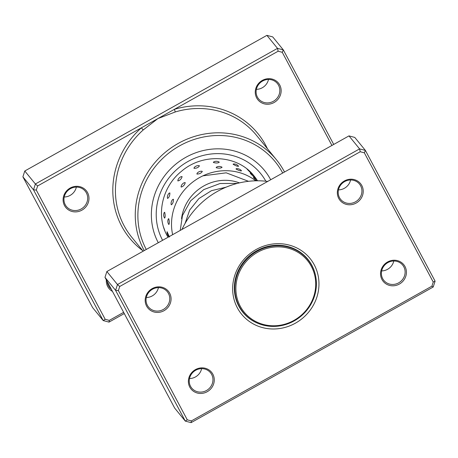 <?xml version="1.0" encoding="UTF-8"?>
<svg xmlns="http://www.w3.org/2000/svg" width="458" height="458" viewBox="0 0 458 458"><rect width="100%" height="100%" fill="white"/><g stroke="black" fill="none" stroke-linecap="round" stroke-linejoin="round"><path stroke-width="0.69" d="M295.937 251.179A40.819 38.529 140.8 0 0 241.332 268.388A40.819 38.529 140.8 0 0 255.679 321.476A40.819 38.529 140.8 0 0 310.278 304.267A40.819 38.529 140.8 0 0 295.937 251.179M296.189 250.194A41.707 39.359 140.8 0 0 245.001 261.232A41.707 39.359 140.8 0 0 243.318 312.476A41.707 39.359 140.8 0 0 255.06 322.008A41.707 39.359 140.8 0 0 306.247 310.971A41.707 39.359 140.8 0 0 307.925 259.726A41.707 39.359 140.8 0 0 296.189 250.194M240.049 308.32A41.707 39.359 140.8 0 0 241.658 310.444L243.318 312.476M242.19 311.423A41.924 39.571 140.8 0 0 244.503 313.856M309.041 261.163A41.924 39.571 140.8 0 0 307.118 258.409M307.925 259.726L306.265 257.694A41.707 39.359 140.8 0 0 304.507 255.69M350.588 179.977A12.137 11.456 -39.2 0 1 338.456 189.881M393.783 261.003A12.137 11.456 -39.2 0 1 381.651 270.907M158.428 287.624A12.137 11.456 -39.2 0 1 146.302 297.528M201.629 368.65A12.137 11.456 -39.2 0 1 189.498 378.554M169.66 293.177A13.242 12.498 -39.2 0 1 164.021 310.684A13.242 12.498 -39.2 0 1 146.6 306.099A13.242 12.498 -39.2 0 1 152.239 288.586A13.242 12.498 -39.2 0 1 169.66 293.177M147.333 305.274A12.137 11.456 140.8 0 0 148.501 307.032A12.137 11.456 140.8 0 0 164.25 308.898A12.137 11.456 140.8 0 0 168.47 293.435A12.137 11.456 140.8 0 0 167.302 291.677A12.137 11.456 140.8 0 0 151.552 289.817A12.137 11.456 140.8 0 0 147.333 305.274M361.814 185.536A13.242 12.498 -39.2 0 1 356.175 203.043A13.242 12.498 -39.2 0 1 338.76 198.451A13.242 12.498 -39.2 0 1 344.399 180.944A13.242 12.498 -39.2 0 1 361.814 185.536M339.487 197.633A12.137 11.456 140.8 0 0 340.655 199.385A12.137 11.456 140.8 0 0 356.404 201.251A12.137 11.456 140.8 0 0 360.623 185.788A12.137 11.456 140.8 0 0 359.456 184.036A12.137 11.456 140.8 0 0 343.706 182.169A12.137 11.456 140.8 0 0 339.487 197.633M405.015 266.562A13.242 12.498 -39.2 0 1 399.376 284.069A13.242 12.498 -39.2 0 1 381.955 279.477A13.242 12.498 -39.2 0 1 387.594 261.97A13.242 12.498 -39.2 0 1 405.015 266.562M382.688 278.659A12.137 11.456 140.8 0 0 383.856 280.411A12.137 11.456 140.8 0 0 399.605 282.277A12.137 11.456 140.8 0 0 403.824 266.814A12.137 11.456 140.8 0 0 402.656 265.062A12.137 11.456 140.8 0 0 386.907 263.195A12.137 11.456 140.8 0 0 382.688 278.659M212.856 374.203A13.242 12.498 -39.2 0 1 207.216 391.71A13.242 12.498 -39.2 0 1 189.801 387.125A13.242 12.498 -39.2 0 1 195.44 369.612A13.242 12.498 -39.2 0 1 212.856 374.203M190.528 386.3A12.137 11.456 140.8 0 0 191.696 388.058A12.137 11.456 140.8 0 0 207.445 389.924A12.137 11.456 140.8 0 0 211.665 374.461A12.137 11.456 140.8 0 0 210.497 372.703A12.137 11.456 140.8 0 0 194.747 370.843A12.137 11.456 140.8 0 0 190.528 386.3M267.695 181.431A80.539 76.017 140.8 0 0 181.981 229.447M314.24 264.798A44.134 41.649 -39.2 0 1 295.444 323.159A44.134 41.649 -39.2 0 1 237.376 307.856A44.134 41.649 -39.2 0 1 256.171 249.496A44.134 41.649 -39.2 0 1 314.24 264.798M315.848 277.222A41.924 39.571 140.8 0 0 311.858 265.308A41.924 39.571 140.8 0 0 307.822 259.245A41.924 39.571 140.8 0 0 253.411 252.805A41.924 39.571 140.8 0 0 238.836 306.213A41.924 39.571 140.8 0 0 242.872 312.276A41.924 39.571 140.8 0 0 258.879 323.737M360.234 151.741L359.587 148.89L348.979 135.894L354.784 137.429L365.392 150.419L435.1 281.166L433.222 287L191.106 422.637L185.295 421.108L115.593 290.361L117.471 284.521L359.587 148.89L365.392 150.419L364.339 152.823L360.234 151.741L119.71 286.485L118.382 290.612L187.276 419.831L191.381 420.913L431.905 286.17L433.234 282.042L364.339 152.823M348.979 135.894L106.863 271.531L104.985 277.365L174.687 408.112L185.295 421.108L187.276 419.831M104.985 277.365L115.593 290.361L118.382 290.612M106.863 271.531L117.471 284.521L119.71 286.485M433.234 282.042L435.1 281.166M433.222 287L431.905 286.17M191.106 422.637L191.381 420.913M257.419 180.79A5.736 5.736 0 0 0 253.366 177.595L256.726 180.796M254.505 177.544A5.736 5.736 0 0 0 250.223 173.347L254.413 177.423M247.2 169.168A5.736 5.736 0 0 0 247.057 169.128L251.144 173.313M236.013 168.996C238.664 170.473 240.496 171.086 241.509 170.828L241.509 170.828A5.736 5.736 0 0 0 236.168 168.71L236.013 168.996M233.145 164.279C235.773 165.807 237.588 166.472 238.578 166.26L238.595 166.283A5.736 5.736 0 0 0 233.282 164.01L233.145 164.279M216.165 167.697C218.918 168.418 220.888 168.275 222.073 167.273L221.809 167.078A5.736 5.736 0 0 0 216.479 167.136L216.165 167.697M213.371 162.464C216.124 163.237 218.088 163.145 219.273 162.189L219.033 162.006A5.736 5.736 0 0 0 213.674 161.92L213.371 162.464M196.894 174.046C199.448 174.046 201.257 173.17 202.316 171.424L201.64 171.212A5.736 5.736 0 0 0 197.14 173.221L196.894 174.046M193.963 168.315C196.539 168.361 198.366 167.531 199.442 165.83L198.795 165.613A5.736 5.736 0 0 0 194.221 167.502L193.963 168.315M181.139 187.076C183.223 186.498 184.591 185.021 185.244 182.656L184.374 182.668A5.736 5.736 0 0 0 181.122 186.297L181.139 187.076M177.887 180.95C180.005 180.406 181.414 178.964 182.107 176.633L181.236 176.628A5.736 5.736 0 0 0 177.893 180.154L177.887 180.95M171.286 204.8C172.706 203.879 173.427 202.03 173.462 199.259L172.763 199.442A5.736 5.736 0 0 0 171.143 204.394L171.286 204.8M167.582 198.44C169.048 197.53 169.821 195.698 169.895 192.944L169.185 193.127A5.736 5.736 0 0 0 167.433 198.005L167.582 198.44M168.847 224.523C169.506 223.544 169.471 221.603 168.75 218.701L168.372 218.838A5.736 5.736 0 0 0 168.813 224.477L168.847 224.523M164.622 218.123C165.327 217.132 165.349 215.191 164.68 212.289L164.285 212.432A5.736 5.736 0 0 0 164.571 218.054L164.622 218.123M169.454 237.004L167.073 231.691A5.736 5.736 0 0 0 169.031 236.706M164.891 230.809L163.712 227.511M181.534 218.672A42.48 40.092 -39.2 0 1 239.442 182.885M172.637 234.685A52.407 49.458 -39.2 0 1 196.396 179.467A52.407 49.458 -39.2 0 1 255.759 180.813M256.675 97.92A13.242 12.498 -39.2 0 1 262.314 80.413A13.242 12.498 -39.2 0 1 279.735 84.999A13.242 12.498 -39.2 0 1 274.096 102.506A13.242 12.498 -39.2 0 1 256.675 97.92M278.538 85.257A12.137 11.456 140.8 0 0 277.371 83.499A12.137 11.456 140.8 0 0 261.621 81.638A12.137 11.456 140.8 0 0 257.402 97.096A12.137 11.456 140.8 0 0 258.57 98.854A12.137 11.456 140.8 0 0 274.319 100.72A12.137 11.456 140.8 0 0 278.538 85.257M112.462 291.397A13.242 12.498 -39.2 0 1 107.716 286.588A13.242 12.498 -39.2 0 1 106.336 279.901M107.189 281.504A12.137 11.456 140.8 0 0 108.443 285.769A12.137 11.456 140.8 0 0 109.611 287.527A12.137 11.456 140.8 0 0 111.271 289.158M64.515 205.562A13.242 12.498 -39.2 0 1 70.154 188.055A13.242 12.498 -39.2 0 1 87.575 192.646A13.242 12.498 -39.2 0 1 81.936 210.153A13.242 12.498 -39.2 0 1 64.515 205.562M86.385 192.904A12.137 11.456 140.8 0 0 85.217 191.146A12.137 11.456 140.8 0 0 69.467 189.28A12.137 11.456 140.8 0 0 65.248 204.743A12.137 11.456 140.8 0 0 66.416 206.501A12.137 11.456 140.8 0 0 82.165 208.361A12.137 11.456 140.8 0 0 86.385 192.904M146.262 249.433A78.335 73.933 140.8 0 0 146.274 249.45A78.335 73.933 140.8 0 1 179.628 145.844A78.335 73.933 140.8 0 1 282.695 173.004A78.335 73.933 140.8 0 0 282.695 173.004M144.236 250.595A80.539 76.017 -39.2 0 1 143.881 249.942A80.539 76.017 -39.2 0 1 171.887 147.339A80.539 76.017 -39.2 0 1 276.403 159.716A80.539 76.017 -39.2 0 1 284.155 171.361A80.539 76.017 -39.2 0 1 284.504 172.019M270.684 179.731A64.544 60.914 140.8 0 0 264.472 170.399A64.544 60.914 140.8 0 0 180.715 160.477A64.544 60.914 140.8 0 0 158.273 242.706A64.544 60.914 140.8 0 0 158.285 242.723A64.544 60.914 140.8 0 1 158.273 242.706A64.544 60.914 140.8 0 1 180.715 160.477A64.544 60.914 140.8 0 1 264.472 170.399A64.544 60.914 140.8 0 1 270.684 179.731A64.544 60.914 140.8 0 1 270.695 179.754A64.544 60.914 140.8 0 0 270.684 179.731M124.278 313.558L109.021 322.106L103.216 320.571L92.608 307.581L22.9 176.834L24.778 171L266.894 35.363L272.705 36.892L283.313 49.888L333.722 144.442M331.924 145.449L282.26 52.292L278.149 51.21L174.418 109.319A2.204 0.292 -106.6 0 0 175.397 111.924L157.89 118.582L37.625 185.954L36.297 190.076L105.191 319.3L109.296 320.382L123.631 312.35M105.191 319.3L103.216 320.571L33.508 189.83L35.386 183.99L277.502 48.359L266.894 35.363M278.149 51.21L277.502 48.359L283.313 49.888L282.26 52.292M37.625 185.954L35.386 183.99L24.778 171M36.297 190.076L33.508 189.83L22.9 176.834M350.507 180.309L350.336 179.983M267.443 148.736A82.749 78.095 -39.2 0 0 174.418 109.319L157.89 118.582L143.217 129.952A80.539 76.017 140.8 0 0 124.049 225.651A80.539 76.017 140.8 0 0 131.801 237.296L143.154 251.202M76.349 187.093A12.137 11.456 -39.2 0 1 64.217 196.997M268.502 79.446A12.137 11.456 -39.2 0 1 256.371 89.35M109.021 322.106L109.296 320.382M142.667 250.612A82.749 78.095 -39.2 0 1 121.668 226.16A82.749 78.095 -39.2 0 1 141.362 127.839L143.217 129.952M276.403 159.716L256.572 135.425A80.539 76.017 140.8 0 0 175.397 111.924M162.607 240.301A59.58 56.231 -39.2 0 1 162.596 240.278A59.58 56.231 -39.2 0 1 187.482 161.771A59.58 56.231 -39.2 0 1 265.852 181.213M167.107 235.595A52.956 49.979 140.8 0 0 168.046 237.255L167.055 235.469C155.766 215.346 162.08 186.681 181.563 171.223C203.18 152.571 238.023 155.102 254.116 176.027A52.956 49.979 140.8 0 1 257.533 180.79M251.236 173.433A5.736 5.736 0 0 0 250.961 172.534M251.219 173.353L251.66 173.885M254.436 177.292L255.346 178.408M226.046 187.202L211.476 190.665L198.852 198.617L189.664 210.079L185.055 223.498M237.347 183.395L220.052 183.515L203.77 189.601L190.625 200.827L182.479 215.483L180.229 230.431M248.505 181.316L226.218 172.826L202.923 175.838"/></g></svg>
